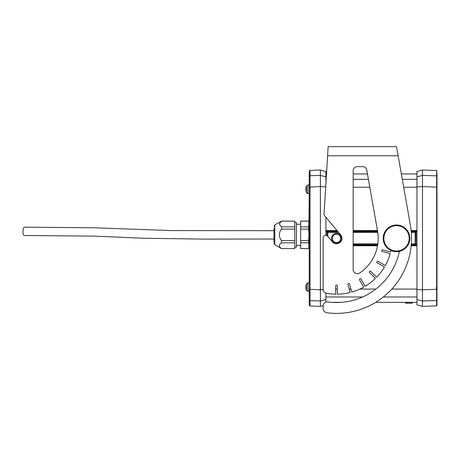 <?xml version="1.0" encoding="UTF-8"?>
<svg xmlns="http://www.w3.org/2000/svg" width="460" height="460" viewBox="0 0 460 460"><rect width="100%" height="100%" fill="white"/><g stroke="black" fill="none" stroke-linecap="round" stroke-linejoin="round"><path stroke-width="0.69" d="M396.526 251.01A12.673 12.673 0 0 0 409.199 238.337A12.673 12.673 0 0 0 396.526 225.664A12.673 12.673 0 0 0 383.853 238.337A12.673 12.673 0 0 0 396.526 251.01M396.991 251.672L396.06 251.672A13.34 13.34 0 0 1 395.594 251.649L394.668 251.551A13.34 13.34 0 0 1 394.209 251.476L393.3 251.281A13.34 13.34 0 0 1 392.851 251.16L391.96 250.872A13.34 13.34 0 0 1 391.529 250.706L390.678 250.332A13.34 13.34 0 0 1 390.264 250.119L389.459 249.653A13.34 13.34 0 0 1 389.068 249.4L388.315 248.848A13.34 13.34 0 0 1 387.952 248.555L387.257 247.934A13.34 13.34 0 0 1 386.929 247.606L386.308 246.916A13.34 13.34 0 0 1 386.015 246.554L385.468 245.801A13.34 13.34 0 0 1 385.21 245.41L384.744 244.599A13.34 13.34 0 0 1 384.537 244.185L384.157 243.334A13.34 13.34 0 0 1 383.991 242.903L383.703 242.017A13.34 13.34 0 0 1 383.582 241.563L383.387 240.655A13.34 13.34 0 0 1 383.312 240.195L383.214 239.269A13.34 13.34 0 0 1 383.191 238.803L383.191 237.872A13.34 13.34 0 0 1 383.214 237.406L383.312 236.48A13.34 13.34 0 0 1 383.387 236.02L383.582 235.112A13.34 13.34 0 0 1 383.703 234.663L383.991 233.778A13.34 13.34 0 0 1 384.157 233.341L384.537 232.49A13.34 13.34 0 0 1 384.744 232.076L385.21 231.271A13.34 13.34 0 0 1 385.468 230.88L386.015 230.126A13.34 13.34 0 0 1 386.308 229.764L386.929 229.068A13.34 13.34 0 0 1 387.257 228.741L387.952 228.12A13.34 13.34 0 0 1 388.315 227.827L389.068 227.28A13.34 13.34 0 0 1 389.459 227.021L390.264 226.561A13.34 13.34 0 0 1 390.678 226.349L391.529 225.969A13.34 13.34 0 0 1 391.96 225.802L392.851 225.515A13.34 13.34 0 0 1 393.3 225.394L394.209 225.199A13.34 13.34 0 0 1 394.668 225.13L395.594 225.032A13.34 13.34 0 0 1 396.06 225.003L396.991 225.003A13.34 13.34 0 0 1 397.457 225.032L398.383 225.13A13.34 13.34 0 0 1 398.843 225.199L399.751 225.394A13.34 13.34 0 0 1 400.206 225.515L401.091 225.802A13.34 13.34 0 0 1 401.522 225.969L402.373 226.349A13.34 13.34 0 0 1 402.787 226.561L403.598 227.021A13.34 13.34 0 0 1 403.983 227.28L404.737 227.827A13.34 13.34 0 0 1 405.099 228.12L405.795 228.741A13.34 13.34 0 0 1 406.122 229.068L406.743 229.764A13.34 13.34 0 0 1 407.037 230.126L407.589 230.88A13.34 13.34 0 0 1 407.842 231.271L408.308 232.076A13.34 13.34 0 0 1 408.514 232.49L408.894 233.341A13.34 13.34 0 0 1 409.061 233.778L409.348 234.663A13.34 13.34 0 0 1 409.469 235.112L409.664 236.02A13.34 13.34 0 0 1 409.739 236.48L409.837 237.406A13.34 13.34 0 0 1 409.86 237.872L409.86 238.803A13.34 13.34 0 0 1 409.837 239.269L409.739 240.195A13.34 13.34 0 0 1 409.664 240.655L409.469 241.563A13.34 13.34 0 0 1 409.348 242.017L409.061 242.903A13.34 13.34 0 0 1 408.894 243.334L408.514 244.185A13.34 13.34 0 0 1 408.308 244.599L407.842 245.41A13.34 13.34 0 0 1 407.589 245.801L407.037 246.554A13.34 13.34 0 0 1 406.743 246.916L406.122 247.606A13.34 13.34 0 0 1 405.795 247.934L405.099 248.555A13.34 13.34 0 0 1 404.737 248.848L403.983 249.4A13.34 13.34 0 0 1 403.598 249.653L402.787 250.119A13.34 13.34 0 0 1 402.373 250.332L401.522 250.706A13.34 13.34 0 0 1 401.091 250.872L400.206 251.16A13.34 13.34 0 0 1 399.751 251.281L398.843 251.476A13.34 13.34 0 0 1 398.383 251.551L397.457 251.649A13.34 13.34 0 0 1 396.991 251.672M391.063 250.286A55.867 55.867 0 0 1 390.661 251.988L382.616 249.832A0.834 0.834 0 0 0 381.564 250.637A0.834 0.834 0 0 0 382.185 251.447L390.229 253.604A55.867 55.867 0 0 1 385.284 265.546L378.068 261.378A0.834 0.834 0 0 0 376.815 262.102A0.834 0.834 0 0 0 377.234 262.827L384.451 266.99A55.867 55.867 0 0 1 376.579 277.248L370.685 271.354A0.834 0.834 0 0 0 369.265 271.946A0.834 0.834 0 0 0 369.506 272.533L375.4 278.426A55.867 55.867 0 0 1 365.142 286.298L360.979 279.082A0.834 0.834 0 0 0 360.255 278.662A0.834 0.834 0 0 0 359.53 279.916L363.699 287.132A55.867 55.867 0 0 1 351.756 292.077L349.6 284.033A0.834 0.834 0 0 0 348.789 283.412A0.834 0.834 0 0 0 347.984 284.464L350.141 292.508A55.867 55.867 0 0 1 337.324 294.199L337.324 285.867A0.834 0.834 0 0 0 336.49 285.033A0.834 0.834 0 0 0 335.656 285.867L335.656 294.199A55.867 55.867 0 0 1 326.577 293.319A4.169 4.169 0 0 1 323.15 289.214L323.15 237.745A2.501 2.501 0 0 1 327.566 236.135L332.339 241.822A5.422 5.422 0 0 0 341.912 238.337A5.422 5.422 0 0 0 340.641 234.853L324.61 215.751A2.501 2.501 0 0 1 324.03 213.992L327.589 155.79L326.479 173.949L325.91 173.949M366.787 170.073A4.169 4.169 0 0 0 362.681 166.629A4.169 4.169 0 0 1 366.787 170.073L377.551 231.098A41.693 41.693 0 0 1 359.651 273.004A4.169 4.169 0 0 1 353.165 269.537L353.165 170.798A4.169 4.169 0 0 1 357.334 166.629A4.169 4.169 0 0 0 353.165 170.798M399.401 251.166A64.204 64.204 0 0 1 327.876 301.961A4.169 4.169 0 0 0 323.15 306.096L323.15 308.62L323.15 306.096M416.961 302.358L412.378 302.358L412.378 303.192L405.536 303.192L405.536 302.358L375.647 302.358A75.043 75.043 0 0 1 326.778 312.748A75.043 75.043 0 0 0 410.395 225.308L398.136 155.79L401.338 173.949L416.961 173.949M357.334 166.629L362.681 166.629M323.15 308.62A4.169 4.169 0 0 0 326.778 312.748M396.52 146.619L328.152 146.619L327.589 155.79L398.136 155.79L396.52 146.619M273.959 242.155L273.959 231.075M273.959 228.327L273.959 242.334M24.294 235.486A4.169 1.288 -88.7 0 1 24.207 235.497A4.169 1.288 -88.7 0 1 23 231.455A4.169 1.288 -88.7 0 1 24.294 227.165A4.169 1.288 -88.7 0 1 24.38 227.159L94.127 227.786L171.287 230.581L273.959 230.69M281.468 226.861L279.3 223.997L281.468 221.133L294.808 221.133L294.808 226.861L281.468 226.861L281.468 229.097L294.808 229.097L294.808 240.557L281.468 240.557L281.468 242.794L294.808 242.794L294.808 248.526L281.468 248.584L294.808 248.526M273.959 243.294L274.792 244.737L274.792 224.923L281.468 221.133M281.468 248.526C278.662 246.617 278.662 244.708 281.468 242.794M281.468 240.557C278.662 236.745 278.662 232.921 281.468 229.097M281.468 221.07L294.808 221.133M294.808 226.861L294.808 229.097M294.808 240.557L294.808 242.794M294.808 247.169L296.476 247.169L296.476 222.49L294.808 222.49M308.648 248.584L300.644 248.584L300.644 221.07L308.648 221.07L308.982 223.997L308.982 247.336L308.648 248.584L308.982 245.663L308.648 248.526L300.644 248.526M308.648 221.07L308.982 222.324L308.648 226.861L300.644 226.861M309.229 224.284L309.229 282.078M362.618 296.987L325.91 296.987L325.91 293.141L325.91 299.517L320.401 300.984L310.034 300.65A0.834 0.828 0 0 1 309.229 299.822L309.229 171.212L310.034 170.378L310.034 306.015L309.229 305.181L309.229 299.822L309.229 305.181M309.229 194.321L308.982 222.657M309.229 189.284L309.229 184.287M323.173 289.633L320.401 289.783L320.401 186.582L309.229 187.093M325.91 217.292L325.91 235.255M325.91 186.881L320.401 186.582L320.401 175.386L325.91 176.847L325.91 183.316L325.91 171.494L320.401 170.016L320.401 175.415M323.173 305.635L320.401 306.377L320.401 289.783L309.229 289.265M325.91 296.987L325.91 302.168M306.228 289.783L306.17 284.7M306.113 286.126L306.113 284.7M306.205 286.793L306.21 287.08M305.877 288.23L306.113 287.396M305.883 286.333L306.032 287.454M305.877 285.643L306.055 284.884M306.113 285.476L306.113 284.757M306.216 191.107L305.888 187.628L306.452 186.018L306.452 192.59A11.718 11.718 0 0 1 306.205 191.975L306.205 191.975M306.101 190.825L305.888 189.29M306.113 191.107L306.113 191.561M305.917 190.135L306.452 192.562L307.838 193.556L307.838 185.018L309.229 184.897M306.452 192.59A1.667 1.667 0 0 0 307.838 193.585L309.229 193.706M305.917 187.749L305.871 188.186M309.229 176.542A0.834 0.828 180 0 1 310.034 175.714L320.401 175.386M305.883 288.564L306.452 290.381L306.452 283.837M305.883 287.851L305.917 287.109M300.644 242.794L308.648 242.794L308.982 245.657M300.644 229.097L308.648 229.097L308.982 234.824L308.648 240.557L300.644 240.557M308.648 242.794L308.648 240.557M308.648 229.097L308.648 226.861M300.644 221.133L308.648 221.133M409.555 302.341L412.292 302.341L412.292 303.174L409.555 303.174L409.555 302.329L407.537 302.306L405.622 302.329L405.622 303.18L412.292 303.18M436.971 300.213L436.971 305.549L436.971 300.213A0.333 0.333 180 0 1 436.649 300.541L422.47 300.995L416.961 299.529L416.961 171.488L422.47 170.016L422.47 175.398L416.961 176.864L416.961 186.892L422.47 186.593L422.47 306.377L416.961 304.899L416.961 289.495L422.47 289.794L436.649 289.323L436.649 175.846A0.333 0.333 0 0 1 436.971 176.18L436.971 299.839M405.536 303.192L408.969 303.18M408.963 303.186L412.378 303.192M409.555 303.174L407.537 303.14L407.537 302.306M407.537 303.14L405.685 303.157L405.685 302.323M405.685 303.157L405.622 302.329M408.785 303.174L406.393 303.174L408.785 303.163M416.961 230.552L411.131 230.552M377.453 230.552L353.165 230.552M337.03 230.552L325.91 230.552M416.961 231.029L411.177 231.029M377.534 231.029L353.165 231.029M337.433 231.029L325.91 231.029M416.961 244.823L411.269 244.657M416.961 231.483L411.223 231.483L415.225 231.489L416.058 232.323L411.309 232.49M377.614 231.483L353.165 231.483L377.614 231.489M327.647 231.489L327.813 232.49L326.979 232.49L327.647 231.489L337.818 231.489L325.91 231.483M411.234 231.656L415.058 231.656A0.834 0.834 -135 0 1 415.892 232.49L416.058 243.99L416.058 232.323M416.058 243.99L415.225 244.823M326.813 232.323L326.813 235.526M336.49 233.335A5.002 5.002 0 0 1 341.492 238.337A5.002 5.002 0 0 1 336.49 243.34A5.002 5.002 0 0 1 331.487 238.337A5.002 5.002 0 0 1 336.49 233.335M336.49 242.506A4.169 4.169 0 0 0 340.659 238.337A4.169 4.169 0 0 0 336.49 234.169A4.169 4.169 0 0 0 332.321 238.337A4.169 4.169 0 0 0 336.49 242.506M427.3 175.547L422.47 175.398L422.47 186.593L436.971 187.134M436.971 291.812L436.971 289.254L436.649 289.323L436.649 305.883L436.971 305.549M422.47 175.398L436.649 175.846L436.649 170.511L436.971 170.844M422.47 300.995L427.3 300.84M428.967 300.788L433.636 300.639M433.636 175.749L428.967 175.605M436.971 288.771L436.971 297.873L436.971 288.771M436.971 176.18L436.971 173.196M436.971 286.195L436.971 285.62M436.971 288.529L436.971 287.954M436.937 287.845L437 288.196M436.971 188.422L436.971 187.847M436.971 190.75L436.971 190.181M307.838 291.306L307.838 282.808L309.229 282.687M306.452 290.317L307.838 291.347L309.229 291.467M307.838 193.585L309.229 193.677M309.229 291.496L307.838 291.347M416.961 296.987L383.312 296.987M416.961 179.32L402.287 179.32M368.42 179.32L353.165 179.32M416.961 187.226L403.679 187.226M369.811 187.226L353.165 187.226M416.961 245.278L411.211 245.278M377.603 245.278L353.165 245.278M416.961 245.755L411.165 245.755M377.516 245.755L353.165 245.755M416.961 289.081L391.776 289.081M375.826 289.081L359.858 289.081M350.951 289.081L349.226 289.081M337.324 289.081L335.656 289.081M411.332 243.823L415.892 243.823A0.834 0.834 135 0 1 415.058 244.657L415.225 231.489M377.7 244.657L353.165 244.657M353.165 243.823L377.821 243.823M377.769 232.49L353.165 232.49M338.658 232.49L327.813 232.49L327.813 236.428M326.979 235.623L326.979 232.49A0.834 0.834 135 0 1 327.813 231.656L337.956 231.656M353.165 231.656L377.643 231.656M436.419 287.075L436.419 290.346M24.207 235.497L93.725 236.118L144.158 238.263L203.119 239.102L273.959 239.027M274.792 224.923L273.959 226.366M274.792 244.737L281.468 248.584M296.476 224.238L300.644 224.238M307.838 282.808L306.21 284.401M306.21 289.754L306.452 290.352M307.838 185.018L306.452 186.018M306.205 190.825L305.888 190.825M310.034 306.015L320.401 306.377M310.034 170.378L320.401 170.016M307.838 291.375L306.452 290.381M296.476 245.416L300.644 245.416M341.36 302.358L331.625 302.358M367.471 173.949L353.165 173.949M416.961 231.081L411.183 231.081M377.545 231.081L353.165 231.081M337.473 231.081L325.91 231.081M416.961 245.237L411.217 245.237M377.608 245.237L353.165 245.237M436.649 305.883L422.47 306.377M436.649 170.511L422.47 170.016"/></g></svg>
